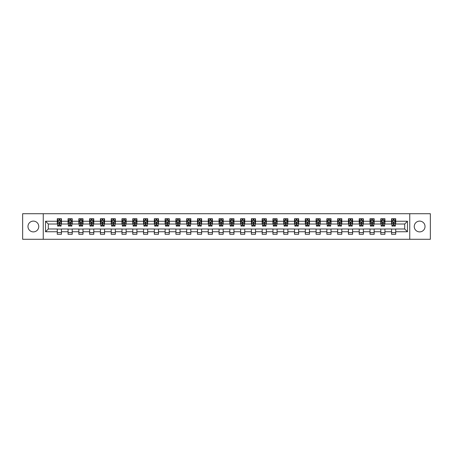 <?xml version="1.0" encoding="UTF-8"?>
<svg xmlns="http://www.w3.org/2000/svg" width="453" height="453" viewBox="0 0 453 453"><rect width="100%" height="100%" fill="white"/><g stroke="black" fill="none" stroke-linecap="round" stroke-linejoin="round"><path stroke-width="0.68" d="M419.637 221.109A5.391 5.391 0 0 0 414.246 226.5A5.391 5.391 0 0 0 419.637 231.891A5.391 5.391 0 0 0 425.027 226.5A5.391 5.391 0 0 0 419.637 221.109M33.363 221.109A5.391 5.391 0 0 0 27.973 226.5A5.391 5.391 0 0 0 33.363 231.891A5.391 5.391 0 0 0 38.754 226.5A5.391 5.391 0 0 0 33.363 221.109M409.75 239.286L430.35 239.286L430.35 213.714L409.75 213.714L409.75 239.286L43.25 239.286L43.25 213.714L22.65 213.714L22.65 239.286L43.25 239.286M409.75 213.714L43.25 213.714M395.718 221.245L395.718 218.725L391.573 218.725L391.573 221.245L384.937 221.245L384.937 218.725L380.786 218.725L380.786 221.245L374.15 221.245L374.15 218.725L370.005 218.725L370.005 221.245L363.368 221.245L363.368 218.725L359.218 218.725L359.218 221.245L352.587 221.245L352.587 218.725L348.436 218.725L348.436 221.245L341.8 221.245L341.8 218.725L337.655 218.725L337.655 221.245L331.018 221.245L331.018 218.725L326.868 218.725L326.868 221.245L320.231 221.245L320.231 218.725L316.086 218.725L316.086 221.245L309.45 221.245L309.45 218.725L305.305 218.725L305.305 221.245L298.669 221.245L298.669 218.725L294.518 218.725L294.518 221.245L287.882 221.245L287.882 218.725L283.737 218.725L283.737 221.245L277.1 221.245L277.1 218.725L272.949 218.725L272.949 221.245L266.319 221.245L266.319 218.725L262.168 218.725L262.168 221.245L255.532 221.245L255.532 218.725L251.387 218.725L251.387 221.245L244.75 221.245L244.75 218.725L240.6 218.725L240.6 221.245L233.963 221.245L233.963 218.725L229.818 218.725L229.818 221.245L223.182 221.245L223.182 218.725L219.037 218.725L219.037 221.245L212.4 221.245L212.4 218.725L208.25 218.725L208.25 221.245L201.613 221.245L201.613 218.725L197.468 218.725L197.468 221.245L190.832 221.245L190.832 218.725L186.681 218.725L186.681 221.245L180.051 221.245L180.051 218.725L175.9 218.725L175.9 221.245L169.263 221.245L169.263 218.725L165.119 218.725L165.119 221.245L158.482 221.245L158.482 218.725L154.331 218.725L154.331 221.245L147.695 221.245L147.695 218.725L143.55 218.725L143.55 221.245L136.914 221.245L136.914 218.725L132.769 218.725L132.769 221.245L126.132 221.245L126.132 218.725L121.982 218.725L121.982 221.245L115.345 221.245L115.345 218.725L111.2 218.725L111.2 221.245L104.564 221.245L104.564 218.725L100.413 218.725L100.413 221.245L93.782 221.245L93.782 218.725L89.632 218.725L89.632 221.245L82.995 221.245L82.995 218.725L78.85 218.725L78.85 221.245L72.214 221.245L72.214 218.725L68.063 218.725L68.063 221.245L61.427 221.245L61.427 218.725L57.282 218.725L57.282 221.245L45.532 221.245L45.532 231.755L48.295 228.986L57.282 228.986L57.282 234.275L61.427 234.275L61.427 228.986L68.063 228.986L68.063 234.275L72.214 234.275L72.214 228.986L78.85 228.986L78.85 234.275L82.995 234.275L82.995 228.986L89.632 228.986L89.632 234.275L93.782 234.275L93.782 228.986L100.413 228.986L100.413 234.275L104.564 234.275L104.564 228.986L111.2 228.986L111.2 234.275L115.345 234.275L115.345 228.986L121.982 228.986L121.982 234.275L126.132 234.275L126.132 228.986L132.769 228.986L132.769 234.275L136.914 234.275L136.914 228.986L143.55 228.986L143.55 234.275L147.695 234.275L147.695 228.986L154.331 228.986L154.331 234.275L158.482 234.275L158.482 228.986L165.119 228.986L165.119 234.275L169.263 234.275L169.263 228.986L175.9 228.986L175.9 234.275L180.051 234.275L180.051 228.986L186.681 228.986L186.681 234.275L190.832 234.275L190.832 228.986L197.468 228.986L197.468 234.275L201.613 234.275L201.613 228.986L208.25 228.986L208.25 234.275L212.4 234.275L212.4 228.986L219.037 228.986L219.037 234.275L223.182 234.275L223.182 228.986L229.818 228.986L229.818 234.275L233.963 234.275L233.963 228.986L240.6 228.986L240.6 234.275L244.75 234.275L244.75 228.986L251.387 228.986L251.387 234.275L255.532 234.275L255.532 228.986L262.168 228.986L262.168 234.275L266.319 234.275L266.319 228.986L272.949 228.986L272.949 234.275L277.1 234.275L277.1 228.986L283.737 228.986L283.737 234.275L287.882 234.275L287.882 228.986L294.518 228.986L294.518 234.275L298.669 234.275L298.669 228.986L305.305 228.986L305.305 234.275L309.45 234.275L309.45 228.986L316.086 228.986L316.086 234.275L320.231 234.275L320.231 228.986L326.868 228.986L326.868 234.275L331.018 234.275L331.018 228.986L337.655 228.986L337.655 234.275L341.8 234.275L341.8 228.986L348.436 228.986L348.436 234.275L352.587 234.275L352.587 228.986L359.218 228.986L359.218 234.275L363.368 234.275L363.368 228.986L370.005 228.986L370.005 234.275L374.15 234.275L374.15 228.986L380.786 228.986L380.786 234.275L384.937 234.275L384.937 228.986L391.573 228.986L391.573 234.275L395.718 234.275L395.718 228.986L404.705 228.986L404.705 224.014L395.718 224.014L395.718 221.245L407.468 221.245L407.468 231.755L395.718 231.755M391.573 231.755L384.937 231.755M380.786 231.755L374.15 231.755M370.005 231.755L363.368 231.755M359.218 231.755L352.587 231.755M348.436 231.755L341.8 231.755M337.655 231.755L331.018 231.755M326.868 231.755L320.231 231.755M316.086 231.755L309.45 231.755M305.305 231.755L298.669 231.755M294.518 231.755L287.882 231.755M283.737 231.755L277.1 231.755M272.949 231.755L266.319 231.755M262.168 231.755L255.532 231.755M251.387 231.755L244.75 231.755M240.6 231.755L233.963 231.755M229.818 231.755L223.182 231.755M219.037 231.755L212.4 231.755M208.25 231.755L201.613 231.755M197.468 231.755L190.832 231.755M186.681 231.755L180.051 231.755M175.9 231.755L169.263 231.755M165.119 231.755L158.482 231.755M154.331 231.755L147.695 231.755M143.55 231.755L136.914 231.755M132.769 231.755L126.132 231.755M121.982 231.755L115.345 231.755M111.2 231.755L104.564 231.755M100.413 231.755L93.782 231.755M89.632 231.755L82.995 231.755M78.85 231.755L72.214 231.755M68.063 231.755L61.427 231.755M57.282 231.755L45.532 231.755M391.573 221.245L391.573 224.014L384.937 224.014L384.937 221.245M380.786 221.245L380.786 224.014L374.15 224.014L374.15 221.245M370.005 221.245L370.005 224.014L363.368 224.014L363.368 221.245M359.218 221.245L359.218 224.014L352.587 224.014L352.587 221.245M348.436 221.245L348.436 224.014L341.8 224.014L341.8 221.245M337.655 221.245L337.655 224.014L331.018 224.014L331.018 221.245M326.868 221.245L326.868 224.014L320.231 224.014L320.231 221.245M316.086 221.245L316.086 224.014L309.45 224.014L309.45 221.245M305.305 221.245L305.305 224.014L298.669 224.014L298.669 221.245M294.518 221.245L294.518 224.014L287.882 224.014L287.882 221.245M283.737 221.245L283.737 224.014L277.1 224.014L277.1 221.245M272.949 221.245L272.949 224.014L266.319 224.014L266.319 221.245M262.168 221.245L262.168 224.014L255.532 224.014L255.532 221.245M251.387 221.245L251.387 224.014L244.75 224.014L244.75 221.245M240.6 221.245L240.6 224.014L233.963 224.014L233.963 221.245M229.818 221.245L229.818 224.014L223.182 224.014L223.182 221.245M219.037 221.245L219.037 224.014L212.4 224.014L212.4 221.245M208.25 221.245L208.25 224.014L201.613 224.014L201.613 221.245M197.468 221.245L197.468 224.014L190.832 224.014L190.832 221.245M186.681 221.245L186.681 224.014L180.051 224.014L180.051 221.245M175.9 221.245L175.9 224.014L169.263 224.014L169.263 221.245M165.119 221.245L165.119 224.014L158.482 224.014L158.482 221.245M154.331 221.245L154.331 224.014L147.695 224.014L147.695 221.245M143.55 221.245L143.55 224.014L136.914 224.014L136.914 221.245M132.769 221.245L132.769 224.014L126.132 224.014L126.132 221.245M121.982 221.245L121.982 224.014L115.345 224.014L115.345 221.245M111.2 221.245L111.2 224.014L104.564 224.014L104.564 221.245M100.413 221.245L100.413 224.014L93.782 224.014L93.782 221.245M89.632 221.245L89.632 224.014L82.995 224.014L82.995 221.245M78.85 221.245L78.85 224.014L72.214 224.014L72.214 221.245M68.063 221.245L68.063 224.014L61.427 224.014L61.427 221.245M57.282 221.245L57.282 224.014L48.295 224.014L45.532 221.245M48.295 224.014L48.295 228.986M407.468 231.755L404.705 228.986M404.705 224.014L407.468 221.245M57.282 220.452L57.627 220.452M58.941 220.452L59.768 220.452M61.081 220.452L61.427 220.452M57.282 223.941L57.627 223.941M58.941 223.941L59.768 223.941M61.081 223.941L61.427 223.941M57.282 229.059L61.427 229.059M57.282 232.548L61.427 232.548M68.063 229.059L72.214 229.059M68.063 232.548L72.214 232.548M68.063 220.452L68.409 220.452M69.722 220.452L70.555 220.452M71.868 220.452L72.214 220.452M68.063 223.941L68.409 223.941M69.722 223.941L70.555 223.941M71.868 223.941L72.214 223.941M78.85 229.059L82.995 229.059M78.85 232.548L82.995 232.548M78.85 220.452L79.196 220.452M80.509 220.452L81.336 220.452M82.65 220.452L82.995 220.452M78.85 223.941L79.196 223.941M80.509 223.941L81.336 223.941M82.65 223.941L82.995 223.941M89.632 229.059L93.782 229.059M89.632 232.548L93.782 232.548M89.632 220.452L89.977 220.452M91.291 220.452L92.123 220.452M93.437 220.452L93.782 220.452M89.632 223.941L89.977 223.941M91.291 223.941L92.123 223.941M93.437 223.941L93.782 223.941M100.413 229.059L104.564 229.059M100.413 232.548L104.564 232.548M100.413 220.452L100.764 220.452M102.072 220.452L102.905 220.452M104.218 220.452L104.564 220.452M100.413 223.941L100.764 223.941M102.072 223.941L102.905 223.941M104.218 223.941L104.564 223.941M111.2 229.059L115.345 229.059M111.2 232.548L115.345 232.548M111.2 220.452L111.546 220.452M112.859 220.452L113.686 220.452M115 220.452L115.345 220.452M111.2 223.941L111.546 223.941M112.859 223.941L113.686 223.941M115 223.941L115.345 223.941M121.982 229.059L126.132 229.059M121.982 232.548L126.132 232.548M121.982 220.452L122.327 220.452M123.641 220.452L124.473 220.452M125.787 220.452L126.132 220.452M121.982 223.941L122.327 223.941M123.641 223.941L124.473 223.941M125.787 223.941L126.132 223.941M132.769 229.059L136.914 229.059M132.769 232.548L136.914 232.548M132.769 220.452L133.114 220.452M134.428 220.452L135.254 220.452M136.568 220.452L136.914 220.452M132.769 223.941L133.114 223.941M134.428 223.941L135.254 223.941M136.568 223.941L136.914 223.941M143.55 229.059L147.695 229.059M143.55 232.548L147.695 232.548M143.55 220.452L143.895 220.452M145.209 220.452L146.036 220.452M147.35 220.452L147.695 220.452M143.55 223.941L143.895 223.941M145.209 223.941L146.036 223.941M147.35 223.941L147.695 223.941M154.331 229.059L158.482 229.059M154.331 232.548L158.482 232.548M154.331 220.452L154.677 220.452M155.991 220.452L156.823 220.452M158.137 220.452L158.482 220.452M154.331 223.941L154.677 223.941M155.991 223.941L156.823 223.941M158.137 223.941L158.482 223.941M165.119 229.059L169.263 229.059M165.119 232.548L169.263 232.548M165.119 220.452L165.464 220.452M166.778 220.452L167.604 220.452M168.918 220.452L169.263 220.452M165.119 223.941L165.464 223.941M166.778 223.941L167.604 223.941M168.918 223.941L169.263 223.941M175.9 229.059L180.051 229.059M175.9 232.548L180.051 232.548M175.9 220.452L176.245 220.452M177.559 220.452L178.391 220.452M179.705 220.452L180.051 220.452M175.9 223.941L176.245 223.941M177.559 223.941L178.391 223.941M179.705 223.941L180.051 223.941M186.681 229.059L190.832 229.059M186.681 232.548L190.832 232.548M186.681 220.452L187.032 220.452M188.34 220.452L189.173 220.452M190.487 220.452L190.832 220.452M186.681 223.941L187.032 223.941M188.34 223.941L189.173 223.941M190.487 223.941L190.832 223.941M197.468 229.059L201.613 229.059M197.468 232.548L201.613 232.548M197.468 220.452L197.814 220.452M199.127 220.452L199.954 220.452M201.268 220.452L201.613 220.452M197.468 223.941L197.814 223.941M199.127 223.941L199.954 223.941M201.268 223.941L201.613 223.941M208.25 229.059L212.4 229.059M208.25 232.548L212.4 232.548M208.25 220.452L208.595 220.452M209.909 220.452L210.741 220.452M212.055 220.452L212.4 220.452M208.25 223.941L208.595 223.941M209.909 223.941L210.741 223.941M212.055 223.941L212.4 223.941M219.037 229.059L223.182 229.059M219.037 232.548L223.182 232.548M219.037 220.452L219.382 220.452M220.696 220.452L221.523 220.452M222.836 220.452L223.182 220.452M219.037 223.941L219.382 223.941M220.696 223.941L221.523 223.941M222.836 223.941L223.182 223.941M229.818 229.059L233.963 229.059M229.818 232.548L233.963 232.548M229.818 220.452L230.164 220.452M231.477 220.452L232.304 220.452M233.618 220.452L233.963 220.452M229.818 223.941L230.164 223.941M231.477 223.941L232.304 223.941M233.618 223.941L233.963 223.941M240.6 229.059L244.75 229.059M240.6 232.548L244.75 232.548M240.6 220.452L240.945 220.452M242.259 220.452L243.091 220.452M244.405 220.452L244.75 220.452M240.6 223.941L240.945 223.941M242.259 223.941L243.091 223.941M244.405 223.941L244.75 223.941M251.387 229.059L255.532 229.059M251.387 232.548L255.532 232.548M251.387 220.452L251.732 220.452M253.046 220.452L253.873 220.452M255.186 220.452L255.532 220.452M251.387 223.941L251.732 223.941M253.046 223.941L253.873 223.941M255.186 223.941L255.532 223.941M262.168 229.059L266.319 229.059M262.168 232.548L266.319 232.548M262.168 220.452L262.514 220.452M263.827 220.452L264.66 220.452M265.968 220.452L266.319 220.452M262.168 223.941L262.514 223.941M263.827 223.941L264.66 223.941M265.968 223.941L266.319 223.941M272.949 229.059L277.1 229.059M272.949 232.548L277.1 232.548M272.949 220.452L273.295 220.452M274.609 220.452L275.441 220.452M276.755 220.452L277.1 220.452M272.949 223.941L273.295 223.941M274.609 223.941L275.441 223.941M276.755 223.941L277.1 223.941M283.737 229.059L287.882 229.059M283.737 232.548L287.882 232.548M283.737 220.452L284.082 220.452M285.396 220.452L286.222 220.452M287.536 220.452L287.882 220.452M283.737 223.941L284.082 223.941M285.396 223.941L286.222 223.941M287.536 223.941L287.882 223.941M294.518 229.059L298.669 229.059M294.518 232.548L298.669 232.548M294.518 220.452L294.863 220.452M296.177 220.452L297.009 220.452M298.323 220.452L298.669 220.452M294.518 223.941L294.863 223.941M296.177 223.941L297.009 223.941M298.323 223.941L298.669 223.941M305.305 229.059L309.45 229.059M305.305 232.548L309.45 232.548M305.305 220.452L305.65 220.452M306.964 220.452L307.791 220.452M309.105 220.452L309.45 220.452M305.305 223.941L305.65 223.941M306.964 223.941L307.791 223.941M309.105 223.941L309.45 223.941M316.086 229.059L320.231 229.059M316.086 232.548L320.231 232.548M316.086 220.452L316.432 220.452M317.746 220.452L318.572 220.452M319.886 220.452L320.231 220.452M316.086 223.941L316.432 223.941M317.746 223.941L318.572 223.941M319.886 223.941L320.231 223.941M326.868 229.059L331.018 229.059M326.868 232.548L331.018 232.548M326.868 220.452L327.213 220.452M328.527 220.452L329.359 220.452M330.673 220.452L331.018 220.452M326.868 223.941L327.213 223.941M328.527 223.941L329.359 223.941M330.673 223.941L331.018 223.941M337.655 229.059L341.8 229.059M337.655 232.548L341.8 232.548M337.655 220.452L338 220.452M339.314 220.452L340.141 220.452M341.454 220.452L341.8 220.452M337.655 223.941L338 223.941M339.314 223.941L340.141 223.941M341.454 223.941L341.8 223.941M348.436 229.059L352.587 229.059M348.436 232.548L352.587 232.548M348.436 220.452L348.782 220.452M350.095 220.452L350.928 220.452M352.236 220.452L352.587 220.452M348.436 223.941L348.782 223.941M350.095 223.941L350.928 223.941M352.236 223.941L352.587 223.941M359.218 229.059L363.368 229.059M359.218 232.548L363.368 232.548M359.218 220.452L359.563 220.452M360.877 220.452L361.709 220.452M363.023 220.452L363.368 220.452M359.218 223.941L359.563 223.941M360.877 223.941L361.709 223.941M363.023 223.941L363.368 223.941M370.005 229.059L374.15 229.059M370.005 232.548L374.15 232.548M370.005 220.452L370.35 220.452M371.664 220.452L372.491 220.452M373.804 220.452L374.15 220.452M370.005 223.941L370.35 223.941M371.664 223.941L372.491 223.941M373.804 223.941L374.15 223.941M380.786 229.059L384.937 229.059M380.786 232.548L384.937 232.548M380.786 220.452L381.132 220.452M382.445 220.452L383.278 220.452M384.591 220.452L384.937 220.452M380.786 223.941L381.132 223.941M382.445 223.941L383.278 223.941M384.591 223.941L384.937 223.941M391.573 229.059L395.718 229.059M391.573 232.548L395.718 232.548M391.573 220.452L391.919 220.452M393.232 220.452L394.059 220.452M395.373 220.452L395.718 220.452M391.573 223.941L391.919 223.941M393.232 223.941L394.059 223.941M395.373 223.941L395.718 223.941M59.768 219.62L58.941 219.62M61.081 225.22L59.768 225.22L59.768 226.087L61.081 226.087L61.081 221.868L60.391 220.486L58.318 220.486L57.627 221.868L57.627 226.087L58.941 226.087L58.941 225.22L57.627 225.22M57.627 221.868L57.627 218.725M61.081 221.868L61.081 218.725M58.941 220.486L58.941 218.725M59.768 218.725L59.768 220.486M59.768 225.22L59.768 222.389L58.941 222.389L58.941 225.22M70.555 219.62L69.722 219.62M71.868 225.22L70.555 225.22L70.555 226.087L71.868 226.087L71.868 221.868L71.178 220.486L69.099 220.486L68.409 221.868L68.409 226.087L69.722 226.087L69.722 225.22L68.409 225.22M68.409 221.868L68.409 218.725M71.868 221.868L71.868 218.725M69.722 220.486L69.722 218.725M70.555 218.725L70.555 220.486M70.555 225.22L70.555 222.389L69.722 222.389L69.722 225.22M81.336 219.62L80.509 219.62M82.65 225.22L81.336 225.22L81.336 226.087L82.65 226.087L82.65 221.868L81.959 220.486L79.887 220.486L79.196 221.868L79.196 226.087L80.509 226.087L80.509 225.22L79.196 225.22M79.196 221.868L79.196 218.725M82.65 221.868L82.65 218.725M80.509 220.486L80.509 218.725M81.336 218.725L81.336 220.486M81.336 225.22L81.336 222.389L80.509 222.389L80.509 225.22M92.123 219.62L91.291 219.62M93.437 225.22L92.123 225.22L92.123 226.087L93.437 226.087L93.437 221.868L92.74 220.486L90.668 220.486L89.977 221.868L89.977 226.087L91.291 226.087L91.291 225.22L89.977 225.22M89.977 221.868L89.977 218.725M93.437 221.868L93.437 218.725M91.291 220.486L91.291 218.725M92.123 218.725L92.123 220.486M92.123 225.22L92.123 222.389L91.291 222.389L91.291 225.22M102.905 219.62L102.072 219.62M104.218 225.22L102.905 225.22L102.905 226.087L104.218 226.087L104.218 221.868L103.527 220.486L101.455 220.486L100.764 221.868L100.764 226.087L102.072 226.087L102.072 225.22L100.764 225.22M100.764 221.868L100.764 218.725M104.218 221.868L104.218 218.725M102.072 220.486L102.072 218.725M102.905 218.725L102.905 220.486M102.905 225.22L102.905 222.389L102.072 222.389L102.072 225.22M113.686 219.62L112.859 219.62M115 225.22L113.686 225.22L113.686 226.087L115 226.087L115 221.868L114.309 220.486L112.236 220.486L111.546 221.868L111.546 226.087L112.859 226.087L112.859 225.22L111.546 225.22M111.546 221.868L111.546 218.725M115 221.868L115 218.725M112.859 220.486L112.859 218.725M113.686 218.725L113.686 220.486M113.686 225.22L113.686 222.389L112.859 222.389L112.859 225.22M124.473 219.62L123.641 219.62M125.787 225.22L124.473 225.22L124.473 226.087L125.787 226.087L125.787 221.868L125.096 220.486L123.018 220.486L122.327 221.868L122.327 226.087L123.641 226.087L123.641 225.22L122.327 225.22M122.327 221.868L122.327 218.725M125.787 221.868L125.787 218.725M123.641 220.486L123.641 218.725M124.473 218.725L124.473 220.486M124.473 225.22L124.473 222.389L123.641 222.389L123.641 225.22M135.254 219.62L134.428 219.62M136.568 225.22L135.254 225.22L135.254 226.087L136.568 226.087L136.568 221.868L135.877 220.486L133.805 220.486L133.114 221.868L133.114 226.087L134.428 226.087L134.428 225.22L133.114 225.22M133.114 221.868L133.114 218.725M136.568 221.868L136.568 218.725M134.428 220.486L134.428 218.725M135.254 218.725L135.254 220.486M135.254 225.22L135.254 222.389L134.428 222.389L134.428 225.22M146.036 219.62L145.209 219.62M147.35 225.22L146.036 225.22L146.036 226.087L147.35 226.087L147.35 221.868L146.659 220.486L144.586 220.486L143.895 221.868L143.895 226.087L145.209 226.087L145.209 225.22L143.895 225.22M143.895 221.868L143.895 218.725M147.35 221.868L147.35 218.725M145.209 220.486L145.209 218.725M146.036 218.725L146.036 220.486M146.036 225.22L146.036 222.389L145.209 222.389L145.209 225.22M156.823 219.62L155.991 219.62M158.137 225.22L156.823 225.22L156.823 226.087L158.137 226.087L158.137 221.868L157.446 220.486L155.368 220.486L154.677 221.868L154.677 226.087L155.991 226.087L155.991 225.22L154.677 225.22M154.677 221.868L154.677 218.725M158.137 221.868L158.137 218.725M155.991 220.486L155.991 218.725M156.823 218.725L156.823 220.486M156.823 225.22L156.823 222.389L155.991 222.389L155.991 225.22M167.604 219.62L166.778 219.62M168.918 225.22L167.604 225.22L167.604 226.087L168.918 226.087L168.918 221.868L168.227 220.486L166.155 220.486L165.464 221.868L165.464 226.087L166.778 226.087L166.778 225.22L165.464 225.22M165.464 221.868L165.464 218.725M168.918 221.868L168.918 218.725M166.778 220.486L166.778 218.725M167.604 218.725L167.604 220.486M167.604 225.22L167.604 222.389L166.778 222.389L166.778 225.22M178.391 219.62L177.559 219.62M179.705 225.22L178.391 225.22L178.391 226.087L179.705 226.087L179.705 221.868L179.009 220.486L176.936 220.486L176.245 221.868L176.245 226.087L177.559 226.087L177.559 225.22L176.245 225.22M176.245 221.868L176.245 218.725M179.705 221.868L179.705 218.725M177.559 220.486L177.559 218.725M178.391 218.725L178.391 220.486M178.391 225.22L178.391 222.389L177.559 222.389L177.559 225.22M189.173 219.62L188.34 219.62M190.487 225.22L189.173 225.22L189.173 226.087L190.487 226.087L190.487 221.868L189.796 220.486L187.723 220.486L187.032 221.868L187.032 226.087L188.34 226.087L188.34 225.22L187.032 225.22M187.032 221.868L187.032 218.725M190.487 221.868L190.487 218.725M188.34 220.486L188.34 218.725M189.173 218.725L189.173 220.486M189.173 225.22L189.173 222.389L188.34 222.389L188.34 225.22M199.954 219.62L199.127 219.62M201.268 225.22L199.954 225.22L199.954 226.087L201.268 226.087L201.268 221.868L200.577 220.486L198.505 220.486L197.814 221.868L197.814 226.087L199.127 226.087L199.127 225.22L197.814 225.22M197.814 221.868L197.814 218.725M201.268 221.868L201.268 218.725M199.127 220.486L199.127 218.725M199.954 218.725L199.954 220.486M199.954 225.22L199.954 222.389L199.127 222.389L199.127 225.22M210.741 219.62L209.909 219.62M212.055 225.22L210.741 225.22L210.741 226.087L212.055 226.087L212.055 221.868L211.364 220.486L209.286 220.486L208.595 221.868L208.595 226.087L209.909 226.087L209.909 225.22L208.595 225.22M208.595 221.868L208.595 218.725M212.055 221.868L212.055 218.725M209.909 220.486L209.909 218.725M210.741 218.725L210.741 220.486M210.741 225.22L210.741 222.389L209.909 222.389L209.909 225.22M221.523 219.62L220.696 219.62M222.836 225.22L221.523 225.22L221.523 226.087L222.836 226.087L222.836 221.868L222.146 220.486L220.073 220.486L219.382 221.868L219.382 226.087L220.696 226.087L220.696 225.22L219.382 225.22M219.382 221.868L219.382 218.725M222.836 221.868L222.836 218.725M220.696 220.486L220.696 218.725M221.523 218.725L221.523 220.486M221.523 225.22L221.523 222.389L220.696 222.389L220.696 225.22M232.304 219.62L231.477 219.62M233.618 225.22L232.304 225.22L232.304 226.087L233.618 226.087L233.618 221.868L232.927 220.486L230.854 220.486L230.164 221.868L230.164 226.087L231.477 226.087L231.477 225.22L230.164 225.22M230.164 221.868L230.164 218.725M233.618 221.868L233.618 218.725M231.477 220.486L231.477 218.725M232.304 218.725L232.304 220.486M232.304 225.22L232.304 222.389L231.477 222.389L231.477 225.22M243.091 219.62L242.259 219.62M244.405 225.22L243.091 225.22L243.091 226.087L244.405 226.087L244.405 221.868L243.714 220.486L241.636 220.486L240.945 221.868L240.945 226.087L242.259 226.087L242.259 225.22L240.945 225.22M240.945 221.868L240.945 218.725M244.405 221.868L244.405 218.725M242.259 220.486L242.259 218.725M243.091 218.725L243.091 220.486M243.091 225.22L243.091 222.389L242.259 222.389L242.259 225.22M253.873 219.62L253.046 219.62M255.186 225.22L253.873 225.22L253.873 226.087L255.186 226.087L255.186 221.868L254.495 220.486L252.423 220.486L251.732 221.868L251.732 226.087L253.046 226.087L253.046 225.22L251.732 225.22M251.732 221.868L251.732 218.725M255.186 221.868L255.186 218.725M253.046 220.486L253.046 218.725M253.873 218.725L253.873 220.486M253.873 225.22L253.873 222.389L253.046 222.389L253.046 225.22M264.66 219.62L263.827 219.62M265.968 225.22L264.66 225.22L264.66 226.087L265.968 226.087L265.968 221.868L265.277 220.486L263.204 220.486L262.514 221.868L262.514 226.087L263.827 226.087L263.827 225.22L262.514 225.22M262.514 221.868L262.514 218.725M265.968 221.868L265.968 218.725M263.827 220.486L263.827 218.725M264.66 218.725L264.66 220.486M264.66 225.22L264.66 222.389L263.827 222.389L263.827 225.22M275.441 219.62L274.609 219.62M276.755 225.22L275.441 225.22L275.441 226.087L276.755 226.087L276.755 221.868L276.064 220.486L273.991 220.486L273.295 221.868L273.295 226.087L274.609 226.087L274.609 225.22L273.295 225.22M273.295 221.868L273.295 218.725M276.755 221.868L276.755 218.725M274.609 220.486L274.609 218.725M275.441 218.725L275.441 220.486M275.441 225.22L275.441 222.389L274.609 222.389L274.609 225.22M286.222 219.62L285.396 219.62M287.536 225.22L286.222 225.22L286.222 226.087L287.536 226.087L287.536 221.868L286.845 220.486L284.773 220.486L284.082 221.868L284.082 226.087L285.396 226.087L285.396 225.22L284.082 225.22M284.082 221.868L284.082 218.725M287.536 221.868L287.536 218.725M285.396 220.486L285.396 218.725M286.222 218.725L286.222 220.486M286.222 225.22L286.222 222.389L285.396 222.389L285.396 225.22M297.009 219.62L296.177 219.62M298.323 225.22L297.009 225.22L297.009 226.087L298.323 226.087L298.323 221.868L297.632 220.486L295.554 220.486L294.863 221.868L294.863 226.087L296.177 226.087L296.177 225.22L294.863 225.22M294.863 221.868L294.863 218.725M298.323 221.868L298.323 218.725M296.177 220.486L296.177 218.725M297.009 218.725L297.009 220.486M297.009 225.22L297.009 222.389L296.177 222.389L296.177 225.22M307.791 219.62L306.964 219.62M309.105 225.22L307.791 225.22L307.791 226.087L309.105 226.087L309.105 221.868L308.414 220.486L306.341 220.486L305.65 221.868L305.65 226.087L306.964 226.087L306.964 225.22L305.65 225.22M305.65 221.868L305.65 218.725M309.105 221.868L309.105 218.725M306.964 220.486L306.964 218.725M307.791 218.725L307.791 220.486M307.791 225.22L307.791 222.389L306.964 222.389L306.964 225.22M318.572 219.62L317.746 219.62M319.886 225.22L318.572 225.22L318.572 226.087L319.886 226.087L319.886 221.868L319.195 220.486L317.123 220.486L316.432 221.868L316.432 226.087L317.746 226.087L317.746 225.22L316.432 225.22M316.432 221.868L316.432 218.725M319.886 221.868L319.886 218.725M317.746 220.486L317.746 218.725M318.572 218.725L318.572 220.486M318.572 225.22L318.572 222.389L317.746 222.389L317.746 225.22M329.359 219.62L328.527 219.62M330.673 225.22L329.359 225.22L329.359 226.087L330.673 226.087L330.673 221.868L329.982 220.486L327.904 220.486L327.213 221.868L327.213 226.087L328.527 226.087L328.527 225.22L327.213 225.22M327.213 221.868L327.213 218.725M330.673 221.868L330.673 218.725M328.527 220.486L328.527 218.725M329.359 218.725L329.359 220.486M329.359 225.22L329.359 222.389L328.527 222.389L328.527 225.22M340.141 219.62L339.314 219.62M341.454 225.22L340.141 225.22L340.141 226.087L341.454 226.087L341.454 221.868L340.764 220.486L338.691 220.486L338 221.868L338 226.087L339.314 226.087L339.314 225.22L338 225.22M338 221.868L338 218.725M341.454 221.868L341.454 218.725M339.314 220.486L339.314 218.725M340.141 218.725L340.141 220.486M340.141 225.22L340.141 222.389L339.314 222.389L339.314 225.22M350.928 219.62L350.095 219.62M352.236 225.22L350.928 225.22L350.928 226.087L352.236 226.087L352.236 221.868L351.545 220.486L349.473 220.486L348.782 221.868L348.782 226.087L350.095 226.087L350.095 225.22L348.782 225.22M348.782 221.868L348.782 218.725M352.236 221.868L352.236 218.725M350.095 220.486L350.095 218.725M350.928 218.725L350.928 220.486M350.928 225.22L350.928 222.389L350.095 222.389L350.095 225.22M361.709 219.62L360.877 219.62M363.023 225.22L361.709 225.22L361.709 226.087L363.023 226.087L363.023 221.868L362.332 220.486L360.26 220.486L359.563 221.868L359.563 226.087L360.877 226.087L360.877 225.22L359.563 225.22M359.563 221.868L359.563 218.725M363.023 221.868L363.023 218.725M360.877 220.486L360.877 218.725M361.709 218.725L361.709 220.486M361.709 225.22L361.709 222.389L360.877 222.389L360.877 225.22M372.491 219.62L371.664 219.62M373.804 225.22L372.491 225.22L372.491 226.087L373.804 226.087L373.804 221.868L373.113 220.486L371.041 220.486L370.35 221.868L370.35 226.087L371.664 226.087L371.664 225.22L370.35 225.22M370.35 221.868L370.35 218.725M373.804 221.868L373.804 218.725M371.664 220.486L371.664 218.725M372.491 218.725L372.491 220.486M372.491 225.22L372.491 222.389L371.664 222.389L371.664 225.22M383.278 219.62L382.445 219.62M384.591 225.22L383.278 225.22L383.278 226.087L384.591 226.087L384.591 221.868L383.901 220.486L381.822 220.486L381.132 221.868L381.132 226.087L382.445 226.087L382.445 225.22L381.132 225.22M381.132 221.868L381.132 218.725M384.591 221.868L384.591 218.725M382.445 220.486L382.445 218.725M383.278 218.725L383.278 220.486M383.278 225.22L383.278 222.389L382.445 222.389L382.445 225.22M394.059 219.62L393.232 219.62M395.373 225.22L394.059 225.22L394.059 226.087L395.373 226.087L395.373 221.868L394.682 220.486L392.609 220.486L391.919 221.868L391.919 226.087L393.232 226.087L393.232 225.22L391.919 225.22M391.919 221.868L391.919 218.725M395.373 221.868L395.373 218.725M393.232 220.486L393.232 218.725M394.059 218.725L394.059 220.486M394.059 225.22L394.059 222.389L393.232 222.389L393.232 225.22M61.064 221.834L57.644 221.834M57.627 220.571L58.278 220.571M60.436 220.571L61.081 220.571M58.941 223.363L57.627 223.363M61.081 223.363L59.768 223.363M59.768 220.062L58.941 220.062M71.851 221.834L68.426 221.834M68.409 220.571L69.06 220.571M71.217 220.571L71.868 220.571M69.722 223.363L68.409 223.363M71.868 223.363L70.555 223.363M70.555 220.062L69.722 220.062M82.633 221.834L79.213 221.834M79.196 220.571L79.847 220.571M81.999 220.571L82.65 220.571M80.509 223.363L79.196 223.363M82.65 223.363L81.336 223.363M81.336 220.062L80.509 220.062M93.414 221.834L89.994 221.834M89.977 220.571L90.628 220.571M92.786 220.571L93.437 220.571M91.291 223.363L89.977 223.363M93.437 223.363L92.123 223.363M92.123 220.062L91.291 220.062M104.201 221.834L100.781 221.834M100.764 220.571L101.41 220.571M103.567 220.571L104.218 220.571M102.072 223.363L100.764 223.363M104.218 223.363L102.905 223.363M102.905 220.062L102.072 220.062M114.983 221.834L111.563 221.834M111.546 220.571L112.197 220.571M114.354 220.571L115 220.571M112.859 223.363L111.546 223.363M115 223.363L113.686 223.363M113.686 220.062L112.859 220.062M125.77 221.834L122.344 221.834M122.327 220.571L122.978 220.571M125.136 220.571L125.787 220.571M123.641 223.363L122.327 223.363M125.787 223.363L124.473 223.363M124.473 220.062L123.641 220.062M136.551 221.834L133.131 221.834M133.114 220.571L133.76 220.571M135.917 220.571L136.568 220.571M134.428 223.363L133.114 223.363M136.568 223.363L135.254 223.363M135.254 220.062L134.428 220.062M147.333 221.834L143.912 221.834M143.895 220.571L144.547 220.571M146.704 220.571L147.35 220.571M145.209 223.363L143.895 223.363M147.35 223.363L146.036 223.363M146.036 220.062L145.209 220.062M158.12 221.834L154.694 221.834M154.677 220.571L155.328 220.571M157.485 220.571L158.137 220.571M155.991 223.363L154.677 223.363M158.137 223.363L156.823 223.363M156.823 220.062L155.991 220.062M168.901 221.834L165.481 221.834M165.464 220.571L166.115 220.571M168.267 220.571L168.918 220.571M166.778 223.363L165.464 223.363M168.918 223.363L167.604 223.363M167.604 220.062L166.778 220.062M179.682 221.834L176.262 221.834M176.245 220.571L176.897 220.571M179.054 220.571L179.705 220.571M177.559 223.363L176.245 223.363M179.705 223.363L178.391 223.363M178.391 220.062L177.559 220.062M190.47 221.834L187.049 221.834M187.032 220.571L187.678 220.571M189.835 220.571L190.487 220.571M188.34 223.363L187.032 223.363M190.487 223.363L189.173 223.363M189.173 220.062L188.34 220.062M201.251 221.834L197.831 221.834M197.814 220.571L198.465 220.571M200.622 220.571L201.268 220.571M199.127 223.363L197.814 223.363M201.268 223.363L199.954 223.363M199.954 220.062L199.127 220.062M212.038 221.834L208.612 221.834M208.595 220.571L209.246 220.571M211.404 220.571L212.055 220.571M209.909 223.363L208.595 223.363M212.055 223.363L210.741 223.363M210.741 220.062L209.909 220.062M222.819 221.834L219.399 221.834M219.382 220.571L220.028 220.571M222.185 220.571L222.836 220.571M220.696 223.363L219.382 223.363M222.836 223.363L221.523 223.363M221.523 220.062L220.696 220.062M233.601 221.834L230.181 221.834M230.164 220.571L230.815 220.571M232.972 220.571L233.618 220.571M231.477 223.363L230.164 223.363M233.618 223.363L232.304 223.363M232.304 220.062L231.477 220.062M244.388 221.834L240.962 221.834M240.945 220.571L241.596 220.571M243.754 220.571L244.405 220.571M242.259 223.363L240.945 223.363M244.405 223.363L243.091 223.363M243.091 220.062L242.259 220.062M255.169 221.834L251.749 221.834M251.732 220.571L252.378 220.571M254.535 220.571L255.186 220.571M253.046 223.363L251.732 223.363M255.186 223.363L253.873 223.363M253.873 220.062L253.046 220.062M265.951 221.834L262.53 221.834M262.514 220.571L263.165 220.571M265.322 220.571L265.968 220.571M263.827 223.363L262.514 223.363M265.968 223.363L264.66 223.363M264.66 220.062L263.827 220.062M276.738 221.834L273.318 221.834M273.295 220.571L273.946 220.571M276.104 220.571L276.755 220.571M274.609 223.363L273.295 223.363M276.755 223.363L275.441 223.363M275.441 220.062L274.609 220.062M287.519 221.834L284.099 221.834M284.082 220.571L284.733 220.571M286.885 220.571L287.536 220.571M285.396 223.363L284.082 223.363M287.536 223.363L286.222 223.363M286.222 220.062L285.396 220.062M298.306 221.834L294.88 221.834M294.863 220.571L295.515 220.571M297.672 220.571L298.323 220.571M296.177 223.363L294.863 223.363M298.323 223.363L297.009 223.363M297.009 220.062L296.177 220.062M309.088 221.834L305.667 221.834M305.65 220.571L306.296 220.571M308.453 220.571L309.105 220.571M306.964 223.363L305.65 223.363M309.105 223.363L307.791 223.363M307.791 220.062L306.964 220.062M319.869 221.834L316.449 221.834M316.432 220.571L317.083 220.571M319.24 220.571L319.886 220.571M317.746 223.363L316.432 223.363M319.886 223.363L318.572 223.363M318.572 220.062L317.746 220.062M330.656 221.834L327.23 221.834M327.213 220.571L327.864 220.571M330.022 220.571L330.673 220.571M328.527 223.363L327.213 223.363M330.673 223.363L329.359 223.363M329.359 220.062L328.527 220.062M341.437 221.834L338.017 221.834M338 220.571L338.646 220.571M340.803 220.571L341.454 220.571M339.314 223.363L338 223.363M341.454 223.363L340.141 223.363M340.141 220.062L339.314 220.062M352.219 221.834L348.799 221.834M348.782 220.571L349.433 220.571M351.59 220.571L352.236 220.571M350.095 223.363L348.782 223.363M352.236 223.363L350.928 223.363M350.928 220.062L350.095 220.062M363.006 221.834L359.586 221.834M359.563 220.571L360.214 220.571M362.372 220.571L363.023 220.571M360.877 223.363L359.563 223.363M363.023 223.363L361.709 223.363M361.709 220.062L360.877 220.062M373.787 221.834L370.367 221.834M370.35 220.571L371.001 220.571M373.153 220.571L373.804 220.571M371.664 223.363L370.35 223.363M373.804 223.363L372.491 223.363M372.491 220.062L371.664 220.062M384.574 221.834L381.149 221.834M381.132 220.571L381.783 220.571M383.94 220.571L384.591 220.571M382.445 223.363L381.132 223.363M384.591 223.363L383.278 223.363M383.278 220.062L382.445 220.062M395.356 221.834L391.936 221.834M391.919 220.571L392.564 220.571M394.722 220.571L395.373 220.571M393.232 223.363L391.919 223.363M395.373 223.363L394.059 223.363M394.059 220.062L393.232 220.062"/></g></svg>
